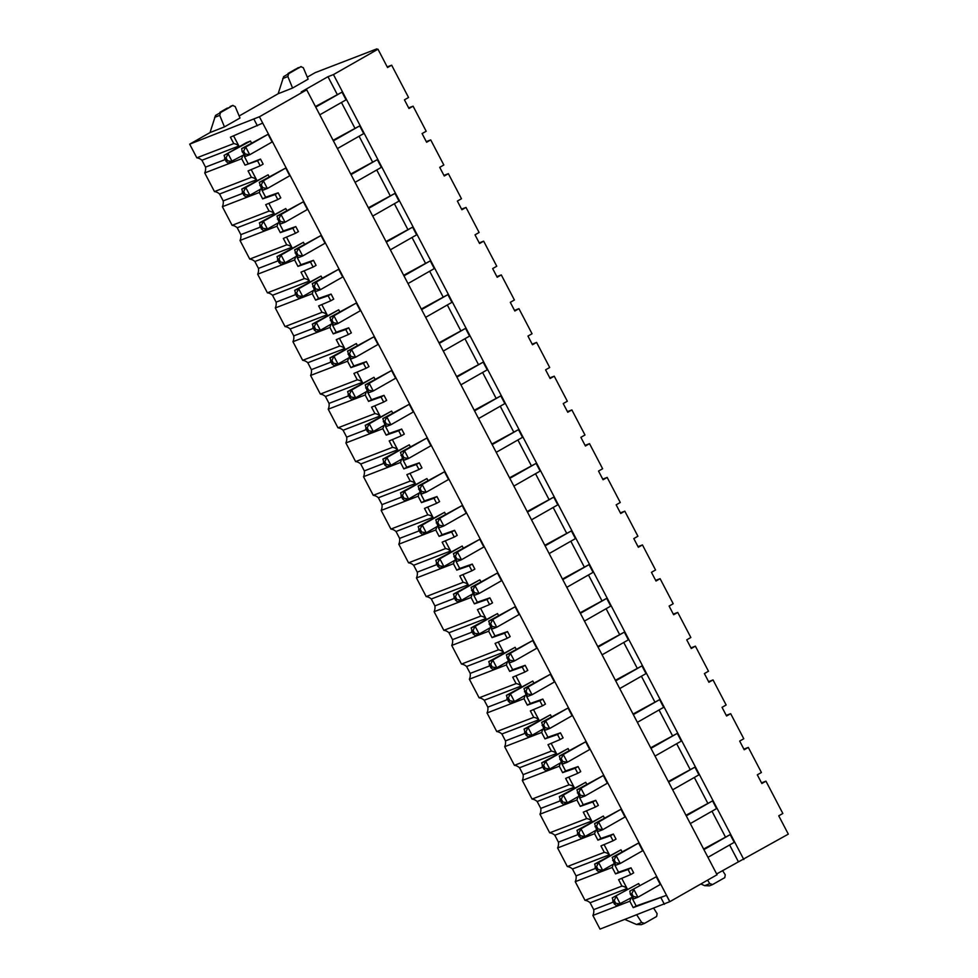 <?xml version="1.0" encoding="UTF-8"?>
<svg xmlns="http://www.w3.org/2000/svg" width="978" height="978" viewBox="0 0 978 978"><rect width="100%" height="100%" fill="white"/><g stroke="black" fill="none" stroke-linecap="round" stroke-linejoin="round"><path stroke-width="1.47" d="M377.129 49.536L376.799 48.9L315.209 72.629L307.288 77.14M292.581 88.044L308.143 79.169L303.314 67.726L300.821 66.675L288.693 73.582L287.862 76.528L292.581 88.044L278.155 93.741L239.158 115.979M224.451 126.883L240.013 118.008L235.185 106.553L232.691 105.502L220.563 112.421L219.732 115.367L224.451 126.883L210.013 132.58L189.683 144.169L259.402 116.761L262.715 123.106L230.417 137.177L233.766 143.595L196.822 157.825L189.683 144.169M196.822 157.825A10.135 8.814 -111.1 0 1 201.933 160.258L205.539 167.14A10.135 8.814 -111.1 0 1 204.72 172.947L214.463 191.578A10.135 8.814 -111.1 0 1 219.573 194.011L223.18 200.893A10.135 8.814 -111.1 0 1 222.373 206.7L232.104 225.331A10.135 8.814 -111.1 0 1 237.226 227.752L240.82 234.647A10.135 8.814 -111.1 0 1 240.013 240.454L249.745 259.072A10.135 8.814 -111.1 0 1 254.867 261.505L258.461 268.388A10.135 8.814 -111.1 0 1 257.654 274.195L267.397 292.825A10.135 8.814 -111.1 0 1 272.507 295.258L276.114 302.141A10.135 8.814 -111.1 0 1 275.295 307.948L285.038 326.579A10.135 8.814 -111.1 0 1 290.148 328.999L293.755 335.894A10.135 8.814 -111.1 0 1 292.948 341.701L302.679 360.32A10.135 8.814 -111.1 0 1 307.801 362.752L311.395 369.647A10.135 8.814 -111.1 0 1 310.588 375.454L320.332 394.073A10.135 8.814 -111.1 0 1 325.442 396.506L329.036 403.388A10.135 8.814 -111.1 0 1 328.229 409.195L337.972 427.826A10.135 8.814 -111.1 0 1 343.082 430.259L346.689 437.142A10.135 8.814 -111.1 0 1 345.882 442.948L355.613 461.579A10.135 8.814 -111.1 0 1 360.735 464L364.329 470.895A10.135 8.814 -111.1 0 1 363.523 476.702L373.254 495.32A10.135 8.814 -111.1 0 1 378.376 497.753L381.97 504.636A10.135 8.814 -111.1 0 1 381.163 510.443L390.907 529.074A10.135 8.814 -111.1 0 1 396.017 531.506L399.623 538.389A10.135 8.814 -111.1 0 1 398.804 544.196L408.547 562.827A10.135 8.814 -111.1 0 1 413.657 565.26L417.264 572.142A10.135 8.814 -111.1 0 1 416.457 577.949L426.188 596.58A10.135 8.814 -111.1 0 1 431.31 599.001L434.904 605.895A10.135 8.814 -111.1 0 1 434.098 611.702L443.829 630.321A10.135 8.814 -111.1 0 1 448.951 632.754L452.545 639.636A10.135 8.814 -111.1 0 1 451.738 645.443L461.482 664.074A10.135 8.814 -111.1 0 1 466.592 666.507L470.198 673.39A10.135 8.814 -111.1 0 1 469.379 679.197L479.122 697.827A10.135 8.814 -111.1 0 1 484.232 700.26L487.839 707.143A10.135 8.814 -111.1 0 1 487.032 712.95L496.763 731.568A10.135 8.814 -111.1 0 1 501.885 734.001L505.479 740.896A10.135 8.814 -111.1 0 1 504.672 746.703L514.416 765.322A10.135 8.814 -111.1 0 1 519.526 767.754L523.132 774.637A10.135 8.814 -111.1 0 1 522.313 780.444L532.056 799.075A10.135 8.814 -111.1 0 1 537.166 801.508L540.773 808.39A10.135 8.814 -111.1 0 1 539.966 814.197L549.697 832.828A10.135 8.814 -111.1 0 1 554.819 835.249L558.414 842.144A10.135 8.814 -111.1 0 1 557.607 847.95L567.338 866.569A10.135 8.814 -111.1 0 1 572.46 869.002L576.054 875.885A10.135 8.814 -111.1 0 1 575.247 881.691L584.991 900.322A10.135 8.814 -111.1 0 1 590.101 902.755L593.707 909.638A10.135 8.814 -111.1 0 1 592.888 915.445L600.027 929.1L669.857 901.655L259.402 116.761M387.215 66.895L391.652 65.184L408.547 97.494L404.44 99.829L408.975 108.509L413.083 106.174L426.188 131.235L422.08 133.583L426.616 142.262L430.723 139.915L443.829 164.989L439.721 167.336L444.256 176.016L448.364 173.668L461.469 198.742L457.362 201.077L461.909 209.757L466.017 207.422L479.122 232.495L475.015 234.83L479.55 243.51L483.658 241.175L496.763 266.236L492.655 268.583L497.191 277.263L501.298 274.916L514.404 299.989L510.296 302.336L514.831 311.016L518.939 308.669L532.056 333.742L527.949 336.077L532.484 344.757L536.592 342.422L549.697 367.496L545.59 369.831L550.125 378.51L554.233 376.175L567.338 401.237L563.23 403.584L567.766 412.264L571.873 409.916L584.978 434.99L580.871 437.337L585.419 446.005L589.526 443.67L602.631 468.743L598.524 471.078L603.059 479.758L607.167 477.423L620.272 502.496L616.164 504.831L620.7 513.511L624.808 511.164L637.913 536.237L633.805 538.585L638.341 547.264L642.448 544.917L655.553 569.991L651.458 572.326L655.994 581.005L660.101 578.67L673.206 603.744L669.099 606.079L673.634 614.759L677.742 612.424L690.847 637.485L686.739 639.832L691.275 648.512L695.382 646.165L708.488 671.238L704.38 673.585L708.916 682.265L713.023 679.918L726.141 704.991L722.033 707.326L726.568 716.006L730.676 713.671L743.781 738.745L739.674 741.08L744.209 749.759L748.317 747.424L761.422 772.486L757.314 774.833L761.85 783.512L765.957 781.165L782.852 813.476L778.745 815.811L788.317 834.136L716.654 873.965M761.52 782.877L765.957 781.165M743.879 749.124L748.317 747.424M726.238 715.383L730.676 713.671M708.585 681.629L713.023 679.918M690.945 647.876L695.382 646.165M673.304 614.123L677.742 612.424M655.663 580.382L660.101 578.67M638.011 546.629L642.448 544.917M620.37 512.875L624.808 511.164M602.729 479.134L607.167 477.423M585.088 445.381L589.526 443.67M567.436 411.628L571.873 409.916M549.795 377.875L554.233 376.175M532.154 344.134L536.592 342.422M514.501 310.381L518.939 308.669M496.861 276.627L501.298 274.916M479.22 242.874L483.658 241.175M461.579 209.133L466.017 207.422M443.926 175.38L448.364 173.668M426.286 141.627L430.723 139.915M408.645 107.873L413.083 106.174M391.652 65.184L387.545 67.531L377.973 49.206L333.461 74.585L743.806 859.503M333.461 74.585L327.96 76.7L337.117 94.194M341.444 102.47L354.757 127.935M359.085 136.223L372.398 161.688M376.738 169.976L390.039 195.441M394.378 203.73L407.692 229.194M412.019 237.471L425.332 262.935M429.66 271.224L442.973 296.689M447.313 304.977L460.626 330.442M464.953 338.73L478.266 364.183M482.594 372.471L495.907 397.936M500.235 406.225L513.548 431.689M517.888 439.978L531.201 465.442M535.528 473.731L548.841 499.183M553.169 507.472L566.482 532.937M570.822 541.225L584.123 566.69M588.463 574.978L601.776 600.443M606.103 608.719L619.416 634.184M623.744 642.473L637.057 667.937M641.397 676.226L654.71 701.691M659.038 709.979L672.351 735.432M676.678 743.72L689.991 769.185M694.319 777.473L707.632 802.938M711.972 811.227L725.285 836.691M729.612 844.98L738.317 861.618M337.422 148.57L363.706 133.595L359.672 125.881L333.095 140.282M355.075 182.324L381.347 167.348L377.312 159.634L350.735 174.035M372.716 216.077L398.987 201.089L394.965 193.375L368.376 207.788M390.356 249.818L416.64 234.842L412.606 227.128L386.029 241.542M407.997 283.571L434.281 268.595L430.247 260.882L403.669 275.283M425.65 317.324L451.922 302.349L447.887 294.635L421.31 309.036M443.291 351.078L469.574 336.09L465.54 328.376L438.963 342.789M460.931 384.819L487.215 369.843L483.181 362.129L456.604 376.53M478.572 418.572L504.856 403.596L500.822 395.882L474.244 410.283M496.225 452.325L522.496 437.337L518.474 429.623L491.885 444.036M513.866 486.078L540.149 471.09L536.115 463.376L509.538 477.79M531.506 519.819L557.79 504.844L553.756 497.13L527.179 511.531M549.159 553.572L575.431 538.597L571.396 530.883L544.819 545.284M566.8 587.326L593.084 572.338L589.049 564.624L562.46 579.037M584.441 621.067L610.724 606.091L606.69 598.377L580.113 612.79M602.081 654.82L628.365 639.844L624.331 632.13L597.754 646.531M619.734 688.573L646.006 673.597L641.971 665.884L615.394 680.285M637.375 722.326L663.659 707.338L659.624 699.625L633.047 714.038M655.015 756.067L681.299 741.092L677.265 733.378L650.688 747.779M672.656 789.821L698.94 774.845L694.906 767.131L668.329 781.532M690.309 823.574L716.581 808.598L712.559 800.884L685.969 815.285M707.95 857.327L734.233 842.339L730.199 834.625L703.622 849.038M319.782 114.817L346.065 99.842L342.031 92.128L315.454 106.541M342.031 92.128L315.747 107.103M327.96 76.7L301.224 91.944L306.713 89.829L717.057 874.748L669.857 901.655M359.672 125.881L333.388 140.856M377.312 159.634L351.041 174.61M394.965 193.375L368.682 208.363M412.606 227.128L386.322 242.104M430.247 260.882L403.963 275.857M447.887 294.635L421.616 309.61M465.54 328.376L439.256 343.364M483.181 362.129L456.897 377.105M500.822 395.882L474.55 410.858M518.474 429.623L492.191 444.611M536.115 463.376L509.831 478.352M553.756 497.13L527.472 512.105M571.396 530.883L545.125 545.858M589.049 564.624L562.766 579.612M606.69 598.377L580.406 613.353M624.331 632.13L598.059 647.106M641.971 665.884L615.7 680.859M659.624 699.625L633.341 714.612M677.265 733.378L650.981 748.353M694.906 767.131L668.634 782.107M712.559 800.884L686.275 815.86M730.199 834.625L703.915 849.613M306.713 89.829L259.512 116.724M260.503 159.072L263.143 164.121L260.185 165.808L257.544 160.759L260.503 159.072L245.038 165.135L241.676 158.717L204.72 172.947M243.583 155.001L247.996 163.448M205.539 167.14L225.136 159.585M233.559 135.844L238.889 146.015L201.933 160.258M592.888 915.445L629.844 901.215L633.206 907.633L666.446 895.359L669.759 901.692M666.446 895.359L636.165 905.946L631.751 897.498M593.707 909.638L613.304 902.095M621.739 878.342L627.057 888.525L590.101 902.755M631.03 867.816L633.671 872.865L630.712 874.552L628.072 869.515L631.03 867.816L618.524 872.193L614.111 863.757M576.054 875.885L595.663 868.342M604.086 844.589L609.416 854.772L572.46 869.002M613.389 834.075L616.03 839.112L613.059 840.799L610.431 835.762L613.389 834.075L600.871 838.439L596.458 830.004M558.414 842.144L578.022 834.589M586.445 810.835L591.763 821.019L554.819 835.249M595.749 800.322L598.377 805.371L595.419 807.058L592.778 802.009L595.749 800.322L583.23 804.698L578.817 796.251M540.773 808.39L560.37 800.835M568.805 777.094L574.123 787.266L537.166 801.508M578.096 766.569L580.736 771.618L577.778 773.305L575.137 768.256L578.096 766.569L565.59 770.945L561.176 762.498M523.132 774.637L542.729 767.094M551.152 743.341L556.482 753.525L519.526 767.754M560.455 732.828L563.096 737.864L560.125 739.551L557.497 734.515L560.455 732.828L547.949 737.192L543.536 728.757M505.479 740.896L525.088 733.341M533.511 709.588L538.829 719.771L501.885 734.001M542.814 699.074L545.455 704.111L542.484 705.798L539.844 700.761L542.814 699.074L530.296 703.451L525.883 695.003M487.839 707.143L507.448 699.588M515.871 675.835L521.188 686.018L484.232 700.26M525.174 665.321L527.802 670.37L524.844 672.057L522.203 667.008L525.174 665.321L512.655 669.698L508.242 661.25M470.198 673.39L489.795 665.835M498.23 642.094L503.548 652.265L466.592 666.507M507.521 631.568L510.161 636.617L507.203 638.304L504.562 633.255L507.521 631.568L495.015 635.945L490.601 627.497M452.545 639.636L472.154 632.094M480.577 608.34L485.907 618.524L448.951 632.754M489.88 597.827L492.521 602.864L489.55 604.551L486.922 599.514L489.88 597.827L477.374 602.191L472.949 593.756M434.904 605.895L454.513 598.34M462.936 574.587L468.254 584.771L431.31 599.001M472.24 564.074L474.868 569.11L471.909 570.81L469.269 565.761L472.24 564.074L459.721 568.45L455.308 560.003M417.264 572.142L436.86 564.587M445.296 540.846L450.613 551.017L413.657 565.26M454.587 530.32L457.227 535.369L454.269 537.056L451.628 532.008L454.587 530.32L442.08 534.697L437.667 526.25M399.623 538.389L419.22 530.846M427.655 507.093L432.973 517.276L396.017 531.506M436.946 496.567L439.587 501.616L436.628 503.303L433.987 498.267L436.946 496.567L424.44 500.944L420.027 492.509M381.97 504.636L401.579 497.093M410.002 473.34L415.332 483.523L378.376 497.753M419.305 462.826L421.946 467.863L418.975 469.55L416.347 464.513L419.305 462.826L406.787 467.191L402.374 458.755M364.329 470.895L383.938 463.34M392.361 439.587L397.679 449.77L360.735 464M401.665 429.073L404.293 434.122L401.335 435.809L398.694 430.76L401.665 429.073L389.146 433.45L384.733 425.002M346.689 437.142L366.285 429.586M374.721 405.846L380.039 416.017L343.082 430.259M384.012 395.32L386.652 400.369L383.694 402.056L381.053 397.007L384.012 395.32L371.506 399.696L367.092 391.249M329.036 403.388L348.645 395.846M357.068 372.092L362.398 382.276L325.442 396.506M366.371 361.579L369.012 366.616L366.041 368.303L363.413 363.266L366.371 361.579L353.865 365.943L349.452 357.508M311.395 369.647L331.004 362.092M339.427 338.339L344.745 348.523L307.801 362.752M348.73 327.826L351.359 332.862L348.4 334.549L345.76 329.513L348.73 327.826L336.212 332.202L331.799 323.755M293.755 335.894L313.351 328.339M321.786 304.586L327.104 314.769L290.148 328.999M331.09 294.072L333.718 299.121L330.76 300.808L328.119 295.759L331.09 294.072L318.571 298.449L314.158 290.001M276.114 302.141L295.711 294.586M304.146 270.845L309.464 281.016L272.507 295.258M313.437 260.319L316.077 265.368L313.119 267.055L310.478 262.006L313.437 260.319L300.931 264.696L296.517 256.248M258.461 268.388L278.07 260.845M286.493 237.092L291.823 247.275L254.867 261.505M295.796 226.578L298.437 231.615L295.466 233.302L292.838 228.265L295.796 226.578L283.29 230.942L278.864 222.507M240.82 234.647L260.429 227.092M268.852 203.338L274.17 213.522L237.226 227.752M278.155 192.825L280.784 197.862L277.825 199.561L275.185 194.512L278.155 192.825L265.637 197.201L261.224 188.754M223.18 200.893L242.776 193.338M251.212 169.597L256.529 179.769L219.573 194.011M242.141 151.676L243.644 151.101L245.16 153.998L249.745 154.744L245.722 156.297L242.141 151.676L241.688 148.583L268.082 134.279L272.116 141.993L249.745 154.744L245.71 147.03L268.082 134.279M269.133 176.737L268.131 174.805L245.759 187.556L249.793 195.27L261.578 188.558M242.189 192.214L243.693 191.627L245.209 194.524L243.705 195.099L241.737 189.109L268.131 174.805M289.757 175.747L285.723 168.033L263.351 180.783L267.385 188.497L289.757 175.747M259.781 185.429L261.297 184.854L262.801 187.739L261.297 188.326L259.329 182.324L285.723 168.033M286.786 210.49L285.772 208.558L263.4 221.309L267.434 229.023L279.219 222.299M259.83 225.955L261.346 225.38L262.85 228.277L261.346 228.852L259.378 222.862L285.772 208.558M307.398 209.488L303.376 201.774L281.004 214.524L285.038 222.238L307.398 209.488M277.434 219.182L278.938 218.595L280.454 221.493L278.938 222.079L276.982 216.077L303.376 201.774M304.427 244.243L303.412 242.312L281.053 255.062L285.075 262.776L296.86 256.053M277.483 259.708L278.987 259.133L280.503 262.018L278.987 262.605L277.031 256.603L303.412 242.312M325.051 243.241L321.016 235.527L298.645 248.278L302.679 255.992L325.051 243.241M295.075 252.935L296.578 252.348L298.094 255.246L296.591 255.82L294.623 249.83L321.016 235.527M322.068 277.984L321.065 276.053L298.693 288.803L302.728 296.517L314.513 289.806M295.124 293.461L296.627 292.874L298.143 295.772L296.64 296.346L294.671 290.356L321.065 276.053M342.691 276.994L338.657 269.28L316.285 282.031L320.319 289.745L342.691 276.994M312.716 286.676L314.231 286.102L315.735 288.999L314.231 289.574L312.263 283.583L338.657 269.28M339.721 311.737L338.706 309.806L316.334 322.557L320.368 330.271L332.153 323.559M312.764 327.214L314.268 326.628L315.784 329.525L314.28 330.099L312.312 324.109L338.706 309.806M360.332 310.747L356.298 303.033L333.926 315.784L337.96 323.498L360.332 310.747M330.356 320.429L331.872 319.855L333.388 322.74L331.872 323.327L329.904 317.324L356.298 303.033M357.361 345.491L356.347 343.559L333.975 356.31L338.009 364.024L349.794 357.3M330.405 360.955L331.921 360.381L333.425 363.266L331.921 363.853L329.953 357.85L356.347 343.559M377.973 344.488L373.951 336.774L351.579 349.525L355.613 357.239L377.973 344.488M348.009 354.183L349.513 353.596L351.029 356.493L349.513 357.068L347.557 351.078L373.951 336.774M375.002 379.244L373.987 377.3L351.628 390.051L355.662 397.765L367.435 391.053M348.058 394.709L349.562 394.134L351.078 397.019L349.562 397.606L347.606 391.603L373.987 377.3M395.625 378.241L391.591 370.528L369.219 383.278L373.254 390.992L395.625 378.241M365.65 387.936L367.153 387.349L368.669 390.246L367.166 390.821L365.197 384.831L391.591 370.528M392.643 412.985L391.64 411.053L369.268 423.804L373.303 431.518L385.087 424.807M365.699 428.462L367.202 427.875L368.718 430.772L367.215 431.347L365.246 425.357L391.64 411.053M413.266 411.995L409.232 404.281L386.86 417.031L390.894 424.745L413.266 411.995M383.29 421.677L384.806 421.102L386.31 423.987L384.806 424.574L382.838 418.572L409.232 404.281M410.295 446.738L409.281 444.807L386.909 457.557L390.943 465.271L402.728 458.56M383.339 462.215L384.855 461.628L386.359 464.526L384.855 465.1L382.887 459.11L409.281 444.807M430.907 445.748L426.873 438.022L404.513 450.772L408.535 458.486L430.907 445.748M400.943 455.43L402.447 454.856L403.963 457.741L402.447 458.327L400.491 452.325L426.873 438.022M427.936 480.491L426.921 478.56L404.55 491.311L408.584 499.024L420.369 492.301M400.98 495.956L402.496 495.381L404.012 498.267L402.496 498.853L400.528 492.851L426.921 478.56M448.56 479.489L444.525 471.775L422.154 484.526L426.188 492.24L448.56 479.489M418.584 489.183L420.088 488.597L421.604 491.494L420.1 492.068L418.132 486.078L444.525 471.775M445.577 514.232L444.574 512.301L422.203 525.052L426.237 532.765L438.022 526.054M418.633 529.709L420.137 529.122L421.652 532.02L420.137 532.607L418.181 526.604L444.574 512.301M466.2 513.242L462.166 505.528L439.794 518.279L443.829 525.993L466.2 513.242M436.225 522.937L437.741 522.35L439.244 525.247L437.741 525.822L435.772 519.831L462.166 505.528M463.217 547.986L462.215 546.054L439.843 558.805L443.878 566.519L455.662 559.807M436.274 563.462L437.777 562.876L439.293 565.773L437.789 566.348L435.821 560.357L462.215 546.054M483.841 546.995L479.807 539.281L457.435 552.032L461.469 559.746L483.841 546.995M453.865 556.678L455.381 556.103L456.897 558.988L455.381 559.575L453.413 553.572L479.807 539.281M480.87 581.739L479.856 579.807L457.484 592.558L461.518 600.272L473.303 593.548M453.914 597.203L455.43 596.629L456.934 599.526L455.43 600.101L453.462 594.111L479.856 579.807M501.482 580.736L497.46 573.022L475.088 585.773L479.122 593.487L501.482 580.736M471.518 590.431L473.022 589.844L474.538 592.741L473.022 593.328L471.066 587.326L497.46 573.022M498.511 615.492L497.496 613.561L475.137 626.311L479.159 634.025L490.944 627.301M471.567 630.957L473.071 630.382L474.587 633.267L473.071 633.854L471.115 627.852L497.496 613.561M519.135 614.49L515.1 606.776L492.729 619.526L496.763 627.24L519.135 614.49M489.159 624.184L490.663 623.597L492.178 626.495L490.675 627.069L488.707 621.079L515.1 606.776M516.152 649.233L515.149 647.302L492.778 660.052L496.812 667.766L508.597 661.055M489.208 664.71L490.711 664.123L492.227 667.02L490.724 667.607L488.755 661.605L515.149 647.302M536.775 648.243L532.741 640.529L510.369 653.28L514.404 660.994L536.775 648.243M506.8 657.925L508.315 657.35L509.819 660.248L508.315 660.822L506.347 654.832L532.741 640.529M533.805 682.986L532.79 681.055L510.418 693.805L514.452 701.519L526.237 694.808M506.849 698.463L508.352 697.876L509.868 700.774L508.364 701.348L506.396 695.358L532.79 681.055M554.416 681.996L550.382 674.282L528.01 687.033L532.044 694.747L554.416 681.996M524.452 691.678L525.956 691.104L527.472 693.989L525.956 694.576L523.988 688.573L550.382 674.282M551.445 716.74L550.431 714.808L528.059 727.559L532.093 735.273L543.878 728.549M524.489 732.204L526.005 731.63L527.509 734.515L526.005 735.101L524.037 729.099L550.431 714.808M572.069 715.737L568.035 708.023L545.663 720.774L549.697 728.488L572.069 715.737M542.093 725.431L543.597 724.845L545.113 727.742L543.597 728.329L541.641 722.326L568.035 708.023M569.086 750.493L568.084 748.561L545.712 761.3L549.746 769.026L561.519 762.302M542.142 765.957L543.646 765.383L545.162 768.268L543.646 768.855L541.69 762.852L568.084 748.561M589.71 749.49L585.675 741.776L563.304 754.527L567.338 762.241L589.71 749.49M559.734 759.185L561.238 758.598L562.753 761.495L561.25 762.07L559.282 756.08L585.675 741.776M586.727 784.234L585.724 782.302L563.352 795.053L567.387 802.767L579.172 796.055M559.783 799.711L561.286 799.124L562.802 802.021L561.299 802.596L559.33 796.605L585.724 782.302M607.35 783.244L603.316 775.53L580.944 788.28L584.978 795.994L607.35 783.244M577.375 792.926L578.89 792.351L580.394 795.236L578.89 795.823L576.922 789.821L603.316 775.53M604.38 817.987L603.365 816.055L580.993 828.806L585.027 836.52L596.812 829.809M577.423 833.464L578.939 832.877L580.443 835.774L578.939 836.349L576.971 830.359L603.365 816.055M624.991 816.997L620.957 809.283L598.597 822.021L602.619 829.747L624.991 816.997M595.027 826.679L596.531 826.104L598.047 828.989L596.531 829.576L594.575 823.574L620.957 809.283M622.02 851.74L621.006 849.809L598.634 862.559L602.668 870.273L614.453 863.55M595.064 867.205L596.58 866.63L598.096 869.515L596.58 870.102L594.612 864.1L621.006 849.809M642.644 850.738L638.61 843.024L616.238 855.774L620.272 863.488L642.644 850.738M612.668 860.432L614.172 859.845L615.688 862.743L614.184 863.317L612.216 857.327L638.61 843.024M639.661 885.493L638.658 883.55L612.265 897.853L638.658 883.55M629.856 891.08L630.309 894.185L633.891 898.794L637.913 897.242L660.284 884.491L656.25 876.777L629.856 891.08L656.25 876.777M243.938 154.805L228.131 163.069L226.052 161.358L224.096 155.355L246.468 142.605L250.49 141.052L251.493 142.984M250.49 141.052L224.096 155.355M226.052 157.874L227.568 160.771L232.153 161.517L228.118 153.803L226.052 157.874L224.549 158.46M227.568 160.771L226.052 161.358M241.688 148.583L245.71 147.03L243.644 151.101M245.16 153.998L243.656 154.573M243.693 191.627L245.759 187.556L241.737 189.109M245.209 194.524L249.793 195.27L245.771 196.822L243.705 195.099M261.297 184.854L263.351 180.783L259.329 182.324M262.801 187.739L267.385 188.497L263.363 190.038L261.297 188.326M261.346 225.38L263.4 221.309L259.378 222.862M262.85 228.277L267.434 229.023L263.412 230.576L261.346 228.852M278.938 218.595L281.004 214.524L276.982 216.077M280.454 221.493L285.038 222.238L281.016 223.791L278.938 222.079M278.987 259.133L281.053 255.062L277.031 256.603M280.503 262.018L285.075 262.776L281.053 264.317L278.987 262.605M296.578 252.348L298.645 248.278L294.623 249.83M298.094 255.246L302.679 255.992L298.657 257.544L296.591 255.82M296.627 292.874L298.693 288.803L294.671 290.356M298.143 295.772L302.728 296.517L298.706 298.07L296.64 296.346M314.231 286.102L316.285 282.031L312.263 283.583M315.735 288.999L320.319 289.745L316.297 291.297L314.231 289.574M314.268 326.628L316.334 322.557L312.312 324.109M315.784 329.525L320.368 330.271L316.346 331.823L314.28 330.099M331.872 319.855L333.926 315.784L329.904 317.324M333.388 322.74L337.96 323.498L333.938 325.038L331.872 323.327M331.921 360.381L333.975 356.31L329.953 357.85M333.425 363.266L338.009 364.024L333.987 365.564L331.921 363.853M349.513 353.596L351.579 349.525L347.557 351.078M351.029 356.493L355.613 357.239L351.591 358.792L349.513 357.068M349.562 394.134L351.628 390.051L347.606 391.603M351.078 397.019L355.662 397.765L351.64 399.317L349.562 397.606M367.153 387.349L369.219 383.278L365.197 384.831M368.669 390.246L373.254 390.992L369.232 392.545L367.166 390.821M367.202 427.875L369.268 423.804L365.246 425.357M368.718 430.772L373.303 431.518L369.281 433.071L367.215 431.347M384.806 421.102L386.86 417.031L382.838 418.572M386.31 423.987L390.894 424.745L386.872 426.286L384.806 424.574M384.855 461.628L386.909 457.557L382.887 459.11M386.359 464.526L390.943 465.271L386.921 466.824L384.855 465.1M402.447 454.856L404.513 450.772L400.491 452.325M403.963 457.741L408.535 458.486L404.513 460.039L402.447 458.327M402.496 495.381L404.55 491.311L400.528 492.851M404.012 498.267L408.584 499.024L404.562 500.565L402.496 498.853M420.088 488.597L422.154 484.526L418.132 486.078M421.604 491.494L426.188 492.24L422.166 493.792L420.1 492.068M420.137 529.122L422.203 525.052L418.181 526.604M421.652 532.02L426.237 532.765L422.215 534.318L420.137 532.607M437.741 522.35L439.794 518.279L435.772 519.831M439.244 525.247L443.829 525.993L439.807 527.545L437.741 525.822M437.777 562.876L439.843 558.805L435.821 560.357M439.293 565.773L443.878 566.519L439.856 568.071L437.789 566.348M455.381 556.103L457.435 552.032L453.413 553.572M456.897 558.988L461.469 559.746L457.447 561.286L455.381 559.575M455.43 596.629L457.484 592.558L453.462 594.111M456.934 599.526L461.518 600.272L457.496 601.825L455.43 600.101M473.022 589.844L475.088 585.773L471.066 587.326M474.538 592.741L479.122 593.487L475.1 595.04L473.022 593.328M473.071 630.382L475.137 626.311L471.115 627.852M474.587 633.267L479.159 634.025L475.137 635.566L473.071 633.854M490.663 623.597L492.729 619.526L488.707 621.079M492.178 626.495L496.763 627.24L492.741 628.793L490.675 627.069M490.711 664.123L492.778 660.052L488.755 661.605M492.227 667.02L496.812 667.766L492.79 669.319L490.724 667.607M508.315 657.35L510.369 653.28L506.347 654.832M509.819 660.248L514.404 660.994L510.382 662.546L508.315 660.822M508.352 697.876L510.418 693.805L506.396 695.358M509.868 700.774L514.452 701.519L510.43 703.072L508.364 701.348M525.956 691.104L528.01 687.033L523.988 688.573M527.472 693.989L532.044 694.747L528.022 696.287L525.956 694.576M526.005 731.63L528.059 727.559L524.037 729.099M527.509 734.515L532.093 735.273L528.071 736.825L526.005 735.101M543.597 724.845L545.663 720.774L541.641 722.326M545.113 727.742L549.697 728.488L545.675 730.04L543.597 728.329M543.646 765.383L545.712 761.3L541.69 762.852M545.162 768.268L549.746 769.026L545.724 770.566L543.646 768.855M561.238 758.598L563.304 754.527L559.282 756.08M562.753 761.495L567.338 762.241L563.316 763.794L561.25 762.07M561.286 799.124L563.352 795.053L559.33 796.605M562.802 802.021L567.387 802.767L563.365 804.319L561.299 802.596M578.89 792.351L580.944 788.28L576.922 789.821M580.394 795.236L584.978 795.994L580.956 797.547L578.89 795.823M578.939 832.877L580.993 828.806L576.971 830.359M580.443 835.774L585.027 836.52L581.005 838.073L578.939 836.349M596.531 826.104L598.597 822.021L594.575 823.574M598.047 828.989L602.619 829.747L598.597 831.288L596.531 829.576M596.58 866.63L598.634 862.559L594.612 864.1M598.096 869.515L602.668 870.273L598.646 871.814L596.58 870.102M614.172 859.845L616.238 855.774L612.216 857.327M615.688 862.743L620.272 863.488L616.25 865.041L614.184 863.317M612.265 897.853L614.221 903.855L616.299 905.567L632.106 897.303M616.287 896.3L620.321 904.014L615.737 903.269L614.221 900.371L616.287 896.3M614.221 903.855L615.737 903.269M614.221 900.371L612.717 900.958M633.878 889.528L637.913 897.242L633.328 896.496L631.825 893.599L633.878 889.528M631.825 897.07L633.328 896.496M631.825 893.599L630.309 894.185M260.185 165.808L248.057 170.918L251.419 177.336A10.135 8.814 68.9 0 1 256.529 179.769M214.463 191.578L251.419 177.336M245.038 165.135L257.544 160.759M241.676 158.717A10.135 8.814 68.9 0 0 242.532 155.6M238.889 146.015A10.135 8.814 68.9 0 0 233.766 143.595M376.799 48.9L372.691 51.235L377.973 49.206M210.013 132.58L215.527 115.428L230.6 106.847M232.972 105.367L220.563 112.421M227.361 108.057A5.452 2.665 60.3 0 1 227.397 108.032L219.964 112.262A5.452 2.665 -119.7 0 0 219.928 112.287M278.155 93.741L283.657 76.602L300.979 66.59M301.102 66.541L298.73 68.008M295.49 69.218A5.452 2.665 60.3 0 1 295.527 69.194L288.094 73.436A5.452 2.665 -119.7 0 0 288.058 73.46M653.805 908.391L657.118 913.66L656.641 916.472L644.526 923.379L641.678 922.474L636.812 914.931M624.966 919.491L636.544 924.491L641.678 922.474M636.544 924.491L641.299 924.675M636.165 905.946L633.206 907.633M629.844 901.215A10.135 8.814 68.9 0 0 630.7 898.097M722.583 870.591L725.26 874.821L724.784 877.633L712.4 884.674M712.656 884.552L709.808 883.635L707.571 880.163M700.835 884.002L704.673 885.665L709.808 883.635M709.429 885.836L704.673 885.665M584.991 900.322L621.935 886.092A10.135 8.814 68.9 0 1 627.057 888.525M618.524 872.193L615.553 873.88L612.204 867.462L575.247 881.691M615.553 873.88L628.072 869.515M630.712 874.552L618.585 879.674L621.935 886.092M612.204 867.462A10.135 8.814 68.9 0 0 613.059 864.356M567.338 866.569L604.294 852.339L600.944 845.921L613.059 840.799M609.416 854.772A10.135 8.814 68.9 0 0 604.294 852.339M600.871 838.439L597.913 840.139L594.563 833.708L557.607 847.95M597.913 840.139L610.431 835.762M594.563 833.708A10.135 8.814 68.9 0 0 595.406 830.603M549.697 832.828L586.653 818.586L583.291 812.168L595.419 807.058M591.763 821.019A10.135 8.814 68.9 0 0 586.653 818.586M583.23 804.698L580.272 806.385L576.91 799.967L539.966 814.197M580.272 806.385L592.778 802.009M576.91 799.967A10.135 8.814 68.9 0 0 577.766 796.85M532.056 799.075L569.013 784.845L565.651 778.415L577.778 773.305M574.123 787.266A10.135 8.814 68.9 0 0 569.013 784.845M565.59 770.945L562.631 772.632L559.269 766.214L522.313 780.444M562.631 772.632L575.137 768.256M559.269 766.214A10.135 8.814 68.9 0 0 560.125 763.097M514.416 765.322L551.36 751.092L548.01 744.674L560.125 739.551M556.482 753.525A10.135 8.814 68.9 0 0 551.36 751.092M547.949 737.192L544.978 738.879L541.629 732.461L504.672 746.703M544.978 738.879L557.497 734.515M541.629 732.461A10.135 8.814 68.9 0 0 542.484 729.356M496.763 731.568L533.719 717.339L530.357 710.92L542.484 705.798M538.829 719.771A10.135 8.814 68.9 0 0 533.719 717.339M530.296 703.451L527.338 705.138L523.976 698.708L487.032 712.95M527.338 705.138L539.844 700.761M523.976 698.708A10.135 8.814 68.9 0 0 524.831 695.602M479.122 697.827L516.078 683.585L512.716 677.167L524.844 672.057M521.188 686.018A10.135 8.814 68.9 0 0 516.078 683.585M512.655 669.698L509.697 671.385L506.335 664.967L469.379 679.197M509.697 671.385L522.203 667.008M506.335 664.967A10.135 8.814 68.9 0 0 507.191 661.849M461.482 664.074L498.425 649.844L495.076 643.414L507.203 638.304M503.548 652.265A10.135 8.814 68.9 0 0 498.425 649.844M495.015 635.945L492.044 637.632L488.694 631.213L451.738 645.443M492.044 637.632L504.562 633.255M488.694 631.213A10.135 8.814 68.9 0 0 489.55 628.096M443.829 630.321L480.785 616.091L477.435 609.673L489.55 604.551M485.907 618.524A10.135 8.814 68.9 0 0 480.785 616.091M477.374 602.191L474.403 603.878L471.054 597.46L434.098 611.702M474.403 603.878L486.922 599.514M471.054 597.46A10.135 8.814 68.9 0 0 471.897 594.355M426.188 596.58L463.144 582.338L459.782 575.92L471.909 570.81M468.254 584.771A10.135 8.814 68.9 0 0 463.144 582.338M459.721 568.45L456.763 570.137L453.401 563.719L416.457 577.949M456.763 570.137L469.269 565.761M453.401 563.719A10.135 8.814 68.9 0 0 454.257 560.602M408.547 562.827L445.503 548.585L442.142 542.167L454.269 537.056M450.613 551.017A10.135 8.814 68.9 0 0 445.503 548.585M442.08 534.697L439.122 536.384L435.76 529.966L398.804 544.196M439.122 536.384L451.628 532.008M435.76 529.966A10.135 8.814 68.9 0 0 436.616 526.849M390.907 529.074L427.851 514.844L424.501 508.426L436.628 503.303M432.973 517.276A10.135 8.814 68.9 0 0 427.851 514.844M424.44 500.944L421.469 502.631L418.119 496.213L381.163 510.443M421.469 502.631L433.987 498.267M418.119 496.213A10.135 8.814 68.9 0 0 418.975 493.108M373.254 495.32L410.21 481.09L406.86 474.672L418.975 469.55M415.332 483.523A10.135 8.814 68.9 0 0 410.21 481.09M406.787 467.191L403.828 468.89L400.479 462.46L363.523 476.702M403.828 468.89L416.347 464.513M400.479 462.46A10.135 8.814 68.9 0 0 401.322 459.354M355.613 461.579L392.569 447.337L389.207 440.919L401.335 435.809M397.679 449.77A10.135 8.814 68.9 0 0 392.569 447.337M389.146 433.45L386.188 435.137L382.826 428.719L345.882 442.948M386.188 435.137L398.694 430.76M382.826 428.719A10.135 8.814 68.9 0 0 383.682 425.601M337.972 427.826L374.929 413.596L371.567 407.166L383.694 402.056M380.039 416.017A10.135 8.814 68.9 0 0 374.929 413.596M371.506 399.696L368.547 401.383L365.185 394.965L328.229 409.195M368.547 401.383L381.053 397.007M365.185 394.965A10.135 8.814 68.9 0 0 366.041 391.848M320.332 394.073L357.276 379.843L353.926 373.425L366.041 368.303M362.398 382.276A10.135 8.814 68.9 0 0 357.276 379.843M353.865 365.943L350.894 367.63L347.545 361.212L310.588 375.454M350.894 367.63L363.413 363.266M347.545 361.212A10.135 8.814 68.9 0 0 348.4 358.107M302.679 360.32L339.635 346.09L336.273 339.672L348.4 334.549M344.745 348.523A10.135 8.814 68.9 0 0 339.635 346.09M336.212 332.202L333.254 333.889L329.892 327.459L292.948 341.701M333.254 333.889L345.76 329.513M329.892 327.459A10.135 8.814 68.9 0 0 330.747 324.354M285.038 326.579L321.994 312.337L318.632 305.918L330.76 300.808M327.104 314.769A10.135 8.814 68.9 0 0 321.994 312.337M318.571 298.449L315.613 300.136L312.251 293.718L275.295 307.948M315.613 300.136L328.119 295.759M312.251 293.718A10.135 8.814 68.9 0 0 313.107 290.6M267.397 292.825L304.341 278.596L300.992 272.165L313.119 267.055M309.464 281.016A10.135 8.814 68.9 0 0 304.341 278.596M300.931 264.696L297.96 266.383L294.61 259.965L257.654 274.195M297.96 266.383L310.478 262.006M294.61 259.965A10.135 8.814 68.9 0 0 295.466 256.847M249.745 259.072L286.701 244.842L283.351 238.424L295.466 233.302M291.823 247.275A10.135 8.814 68.9 0 0 286.701 244.842M283.29 230.942L280.319 232.63L276.97 226.211L240.013 240.454M280.319 232.63L292.838 228.265M276.97 226.211A10.135 8.814 68.9 0 0 277.813 223.106M232.104 225.331L269.06 211.089L265.698 204.671L277.825 199.561M274.17 213.522A10.135 8.814 68.9 0 0 269.06 211.089M265.637 197.201L262.679 198.889L259.317 192.47L222.373 206.7M262.679 198.889L275.185 194.512M259.317 192.47A10.135 8.814 68.9 0 0 260.172 189.353M257.385 125.795L254.035 119.389M219.732 115.367L214.598 117.384M287.862 76.528L282.728 78.558M288.693 73.582L298.339 67.604M661.03 897.902L664.38 904.308M230.233 106.406L232.85 105.428M641.336 924.662L644.16 923.538M709.466 885.823L712.29 884.711"/></g></svg>
